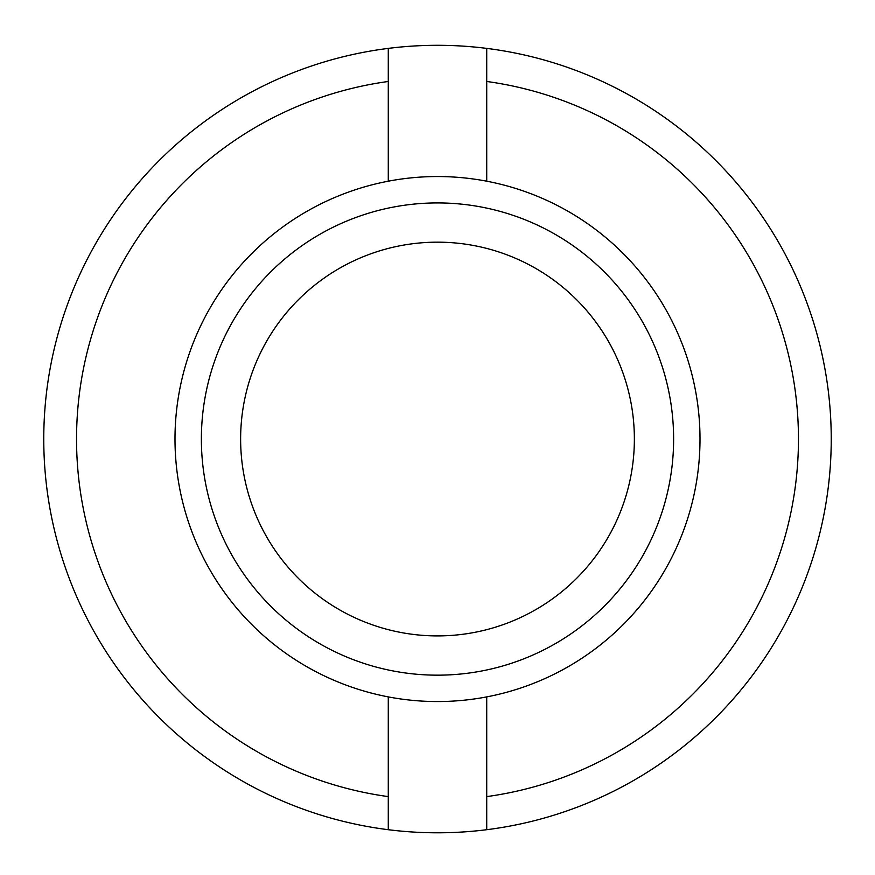 <?xml version="1.0" encoding="UTF-8"?>
<svg xmlns="http://www.w3.org/2000/svg" width="875" height="875" viewBox="0 0 875 875"><rect width="100%" height="100%" fill="white"/><g stroke="black" fill="none" stroke-linecap="round" stroke-linejoin="round"><path stroke-width="1.31" d="M437.5 176.542A262.5 262.5 0 0 0 210.164 570.292A262.5 262.5 0 0 0 664.836 570.292A262.5 262.5 0 0 0 437.5 176.542M437.5 202.923A236.119 236.119 0 0 0 233.012 557.102A236.119 236.119 0 0 0 641.988 557.102A236.119 236.119 0 0 0 437.5 202.923M437.5 242.167A196.875 196.875 0 0 0 267.006 537.48A196.875 196.875 0 0 0 607.994 537.48A196.875 196.875 0 0 0 437.5 242.167M388.281 181.202L388.281 48.388A393.75 393.75 0 0 1 486.719 48.388L486.719 181.202M486.719 696.894L486.719 796.611A360.938 360.938 0 0 0 486.719 81.473M388.281 81.473A360.938 360.938 0 0 0 388.281 796.611L388.281 696.894M486.719 796.611L486.719 829.708A393.75 393.75 0 0 0 486.719 48.388M486.719 829.708A393.75 393.75 0 0 1 388.281 829.708L388.281 796.611M388.281 48.388A393.75 393.75 0 0 0 388.281 829.708"/></g></svg>
